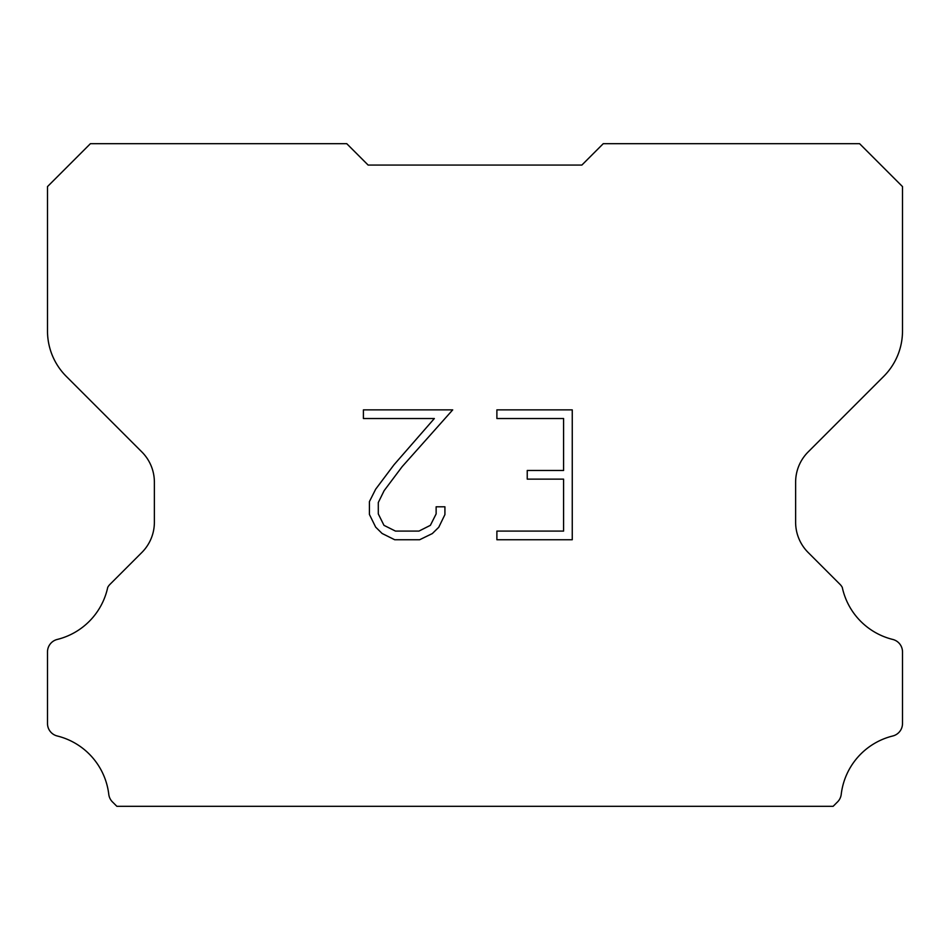 <?xml version="1.0" encoding="UTF-8"?>
<svg xmlns="http://www.w3.org/2000/svg" width="950" height="950" viewBox="0 0 950 950"><rect width="100%" height="100%" fill="white"/><g stroke="black" fill="none" stroke-linecap="round" stroke-linejoin="round"><path stroke-width="1.43" d="M563.587 531.086L563.587 479.133L527.238 479.133L527.238 470.476L563.587 470.476L563.587 418.522L496.886 418.522L496.886 409.866L572.256 409.866L572.256 539.742L496.886 539.742L496.886 531.086L563.587 531.086M444.921 506.801L444.921 514.591L438.758 527.274L432.333 533.567L419.639 539.742L394.701 539.742L382.102 533.472L375.678 527.143L369.419 514.461L369.419 501.612L375.678 489.179L394.024 464.752L434.352 418.522L363.411 418.522L363.411 409.866L452.711 409.866L402.147 466.664L384.133 490.663L378.302 502.514L378.302 513.914L383.966 525.338L395.461 531.086L418.974 531.086L430.386 525.326L436.133 513.914L436.133 506.801L444.921 506.801M368.125 165.062L346.75 143.688L90.404 143.688L47.5 186.592L47.5 331.039A64.125 64.125 0 0 0 66.286 376.378L141.859 451.951A42.75 42.75 0 0 1 154.375 482.173L154.375 522.251A42.75 42.75 0 0 1 141.859 552.472L109.962 584.369A12.528 12.528 0 0 0 107.718 587.409A68.4 68.4 0 0 1 57.249 639.445A12.825 12.825 0 0 0 47.5 651.902L47.5 723.544A12.825 12.825 0 0 0 57.249 735.989A68.4 68.4 0 0 1 108.775 794.354A12.825 12.825 0 0 0 112.789 802.239L116.862 806.312L833.138 806.312L837.211 802.239A12.825 12.825 0 0 0 841.225 794.354A68.4 68.4 0 0 1 892.751 735.989A12.825 12.825 0 0 0 902.5 723.544L902.5 651.902A12.825 12.825 0 0 0 892.751 639.445A68.4 68.4 0 0 1 842.282 587.409A12.528 12.528 0 0 0 840.038 584.369L808.141 552.472A42.75 42.75 0 0 1 795.625 522.251L795.625 482.173A42.75 42.75 0 0 1 808.141 451.951L883.714 376.378A64.125 64.125 0 0 0 902.5 331.039L902.5 186.592L859.596 143.688L603.25 143.688L581.875 165.062L368.125 165.062"/></g></svg>
